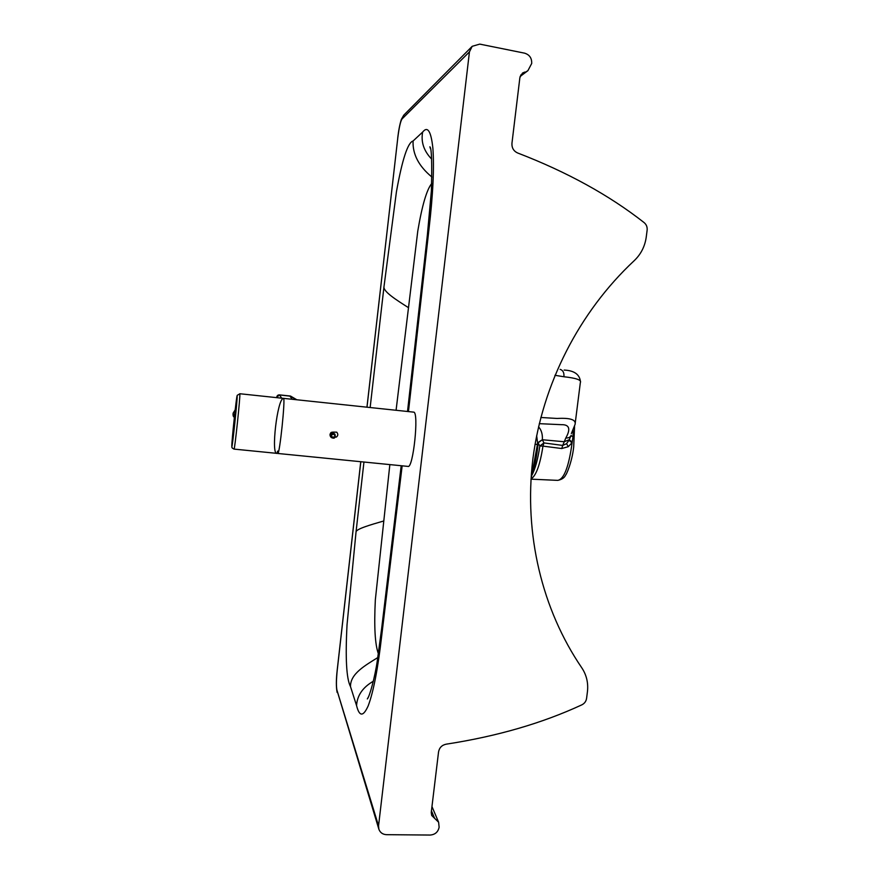 <?xml version="1.0" encoding="UTF-8"?>
<svg xmlns="http://www.w3.org/2000/svg" width="879" height="879" viewBox="0 0 879 879"><rect width="100%" height="100%" fill="white"/><g stroke="black" fill="none" stroke-linecap="round" stroke-linejoin="round"><path stroke-width="1.32" d="M396.077 410.273L417.778 231.067C422.074 205.51 426.722 189.666 431.71 183.524M360.808 461.717L337.25 670.04C336.272 679.643 336.174 686.334 336.932 690.114L378.552 825.853L469.441 51.883L472.188 46.312L479.758 44.115L524.521 53.147C529.488 54.652 531.883 58.091 531.707 63.464L527.905 70.672L520.665 75.122M370.147 407.537L384.002 286.565L396.429 191.809C402.252 159.418 407.801 142.475 413.075 140.992L422.634 132.092C427.644 125.774 431.062 131.147 432.886 148.21C434.292 167.966 432.995 194.896 428.996 228.979L408.46 411.581M363.95 462.024L356.028 532.07L347.029 624.815C345.282 658.294 346.436 678.896 350.501 686.62L356.566 705.595C359.368 716.803 363.247 716.868 368.213 705.804C373.432 691.894 377.904 668.776 381.629 636.418L402.153 465.826M389.847 464.606L375.344 599.797C373.982 626.43 374.992 644.417 378.377 653.756M524.763 72.056L522.5 73.056L519.885 77.561L511.952 143.277C511.71 147.925 513.644 151.166 517.742 153.023C567.076 172.009 609.169 195.182 644.032 222.53C646.395 224.486 647.427 227.035 647.131 230.188L646.241 237.099C644.911 246.45 640.901 254.306 634.188 260.689C579.107 312.122 542.354 384.288 532.85 459.146C523.796 534.069 542.013 609.488 581.755 667.776C586.568 674.995 588.458 683.038 587.414 691.894L586.568 698.431C586.084 701.387 584.48 703.541 581.766 704.881C542.123 723.252 496.943 736.349 446.202 744.172C441.917 745.073 439.368 747.644 438.555 751.897L431.248 812.471L431.677 815.448L438.61 822.228L439.126 827.238C438.094 832.039 435.105 834.643 430.15 835.05L386.485 834.676C382.739 834.457 380.211 832.666 378.893 829.293L378.552 825.853M534.981 444.642L537.487 444.082M530.982 479.429L537.476 444.126L538.113 444.049L537.607 443.115L542.365 439.753L537.607 443.159L537.487 444.104M532.564 471.979C534.992 465.057 536.838 455.751 538.113 444.049M538.541 426.82C541.409 429.974 542.684 434.292 542.365 439.753C539.168 441.599 537.783 442.719 538.234 443.148L539.827 446.016L543.925 442.917L562.714 445.433L561.747 448.532L542.969 446.114C540.058 464.848 536.102 475.77 531.092 478.879M570.965 435.786L569.273 439.698L564.241 441.741L565.823 437.984C570.889 428.897 569.394 424.458 561.329 424.678L539.277 423.667M564.779 370.169L564.153 370.059C574.284 370.564 579.711 374.454 580.459 381.728M531.861 475.297C535.311 468.738 537.959 458.97 539.827 446.016L542.969 446.114L543.925 442.917L542.365 439.753L564.241 441.741L562.714 445.433L566.559 443.664L568.317 446.675L561.747 448.532M568.317 446.675L571.965 442.796L568.988 440.269L566.559 443.664M570.9 435.918L573.009 436.478L571.504 446.993C568.252 468.177 563.681 479.308 557.758 480.373L531.037 479.165M572.152 442.104L569.273 439.698L568.988 440.269M575.24 423.019L580.349 382.574C581.799 380.047 576.316 378.102 563.911 376.75L554.913 375.289M540.827 417.481L557.132 418.459C570.295 417.723 576.261 419.722 575.053 424.458L571.339 433.6M536.651 435.643L537.607 443.115M565.823 437.984C568.537 438.127 570.306 437.248 571.152 435.358M277.621 451.114L276.973 453.377C270.798 455.036 277.303 398.901 283.346 398.44L283.214 398.341M277.39 453.278L277.621 451.125M296.102 399.703L290.63 396.209L279.566 394.935L277.127 396.89L277.654 397.747M283.346 398.429L283.488 398.363C285.642 397.374 279.544 455.86 277.742 453.454L277.467 452.553M277.797 453.465L407.944 466.397C413.185 469.111 419.217 411.526 413.624 412.13L413.526 412.119M471.847 46.664L403.977 114.94L401.967 119.017L469.441 51.883M401.967 119.017C400.461 121.412 399.077 127.653 397.802 137.75L366.993 407.197M401.198 465.727L381.607 628.881L381.629 636.418M373.3 681.258C362.719 687.378 357.149 695.498 356.566 705.595M377.805 657.547C365.433 665.337 350.161 673.71 350.501 686.62M383.519 521.049C371.004 524.675 355.753 529.026 356.028 532.07M431.446 810.834L434.578 818.294M573.009 436.478L573.152 430.622M560.132 369.356C563.01 370.268 564.263 372.74 563.911 376.75M336.932 690.114L378.794 828.963M337.129 692.454C336.075 687.092 336.108 679.555 337.228 669.853L337.25 670.04M366.95 407.197L397.802 137.75M408.197 307.485C396.781 300.211 382.815 291.443 384.002 286.565M431.886 177.031C418.778 166.219 412.504 154.199 413.075 140.992M431.6 159.044C423.81 150.913 420.821 141.937 422.634 132.092M407.515 411.482L427.348 235.198L428.996 228.979M234.034 449.103C234.605 451.443 240.56 394.649 239.835 393.814L237.231 395.319L236.858 396.847L232.177 439.896C231.496 450.993 232.012 446.169 232.287 448.081L234.034 449.103L276.808 453.355M234.363 417.217L233.111 413.196L235.176 409.856L233.111 413.185L233.572 416.789M237.154 395.957C237.649 397.956 232.1 450.367 231.825 446.301C231.485 442.961 236.704 393.605 237.154 395.957M234.462 416.272L233.111 413.196M281.687 398.176L279.489 394.869M292.278 399.297L289.806 396.022M296.849 399.78L290.499 396.044L279.511 394.88C277.797 394.836 276.852 395.759 276.665 397.638L277.127 396.89M333.383 434.061C339.096 438.687 326.779 437.423 333.383 434.061M333.405 433.38C330.834 433.819 330.13 435.204 331.284 437.511C334.69 438.72 335.899 437.588 334.921 434.116L333.405 433.38M331.284 437.511C334.503 439.06 335.712 437.929 334.921 434.116L332.647 432.512C330.097 432.951 329.394 434.325 330.537 436.621L331.13 437.335M335.284 437.039L336.338 437.083C338.118 435.72 338.261 434.094 336.756 432.204L336.635 432.182C330.24 431.985 330.218 431.908 330.449 436.511M381.607 628.881L377.3 660.81C375.003 676.841 369.598 696.662 367.323 698.948L368.642 696.673M574.569 426.546L573.69 447.026C572.02 462.42 565.977 475.583 565.724 474.858C564.615 477.671 561.967 479.505 557.758 480.373M520.093 76.495L527.905 70.672M438.61 822.228L431.963 806.559M337.228 669.853L360.753 461.706M397.737 137.838C398.648 130.114 399.857 123.961 401.362 119.379L403.758 115.16M427.348 235.198L431.38 190.776C432.116 162.56 431.611 147.903 429.875 146.804L430.446 148.65M283.247 398.341L239.802 393.737M233.199 415.943L233.012 414.097M283.488 398.363L413.624 412.13"/></g></svg>

